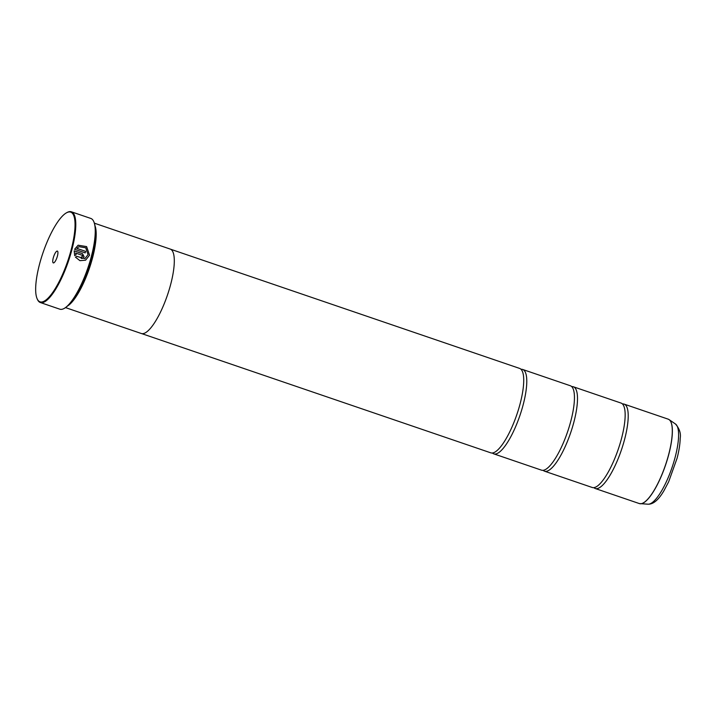 <?xml version="1.0" encoding="UTF-8"?>
<svg xmlns="http://www.w3.org/2000/svg" width="716" height="716" viewBox="0 0 716 716"><rect width="100%" height="100%" fill="white"/><g stroke="black" fill="none" stroke-linecap="round" stroke-linejoin="round"><path stroke-width="1.07" d="M622.446 403.949A44.598 12.288 108.9 0 1 624.092 404.101A44.598 12.288 108.9 0 1 624.728 438.899A44.598 12.288 108.9 0 1 595.264 488.518A44.598 12.288 108.9 0 1 593.868 487.632M571.726 386.622A44.598 12.288 108.9 0 1 573.373 386.783A44.598 12.288 108.9 0 1 574.017 421.572A44.598 12.288 108.9 0 1 544.545 471.2A44.598 12.288 108.9 0 1 543.149 470.314M521.015 369.304A44.598 12.288 108.9 0 1 522.662 369.465A44.598 12.288 108.9 0 1 523.298 404.254A44.598 12.288 108.9 0 1 493.825 453.872A44.598 12.288 108.9 0 1 492.429 452.995M78.098 245.221L86.582 246.617L89.527 255.2L85.651 260.123M76.809 256.373L84.819 258.673L76.845 256.355L75.431 257.125L79.924 260.66L85.508 260.194L89.563 255.182L86.618 246.59L78.133 245.212L74.589 249.275L85.195 252.891A47.945 13.21 -71.1 0 0 85.58 251.343L76.898 248.38L78.912 246.68L85.714 247.781L88.041 254.663L84.819 258.673M82.626 256.301L81.642 256.838A47.945 13.21 108.9 0 1 81.177 258.431L82.913 258.315L84.139 256.82L82.51 253.679L74.187 250.842L74.688 255.621L76.102 254.86L75.69 253.07L82.08 255.254L82.626 256.301L81.642 256.838M74.187 250.869L82.465 253.697L84.103 256.838L82.913 258.315M71.34 249.114A47.39 13.058 -71.1 0 0 66.472 212.822A47.39 13.058 -71.1 0 0 39.353 264.875A47.39 13.058 -71.1 0 0 37.134 298.742A47.39 13.058 -71.1 0 0 53.047 291.994A47.39 13.058 -71.1 0 0 71.34 249.114M66.472 212.822L67.116 212.473A47.945 13.21 108.9 0 1 71.349 211.793A47.945 13.21 108.9 0 1 72.039 249.195A47.945 13.21 108.9 0 1 40.356 302.537A47.945 13.21 108.9 0 1 37.42 299.413L37.134 298.742M53.235 258.029A6.247 1.718 -71.1 0 0 53.879 262.817A6.247 1.718 -71.1 0 0 57.45 255.952A6.247 1.718 -71.1 0 0 57.745 251.495A6.247 1.718 -71.1 0 0 55.651 252.381A6.247 1.718 -71.1 0 0 53.235 258.029M93.85 221.772A47.614 13.121 108.9 0 1 93.939 221.969A47.614 13.121 108.9 0 1 91.702 256.006A47.614 13.121 108.9 0 1 64.449 308.301A47.614 13.121 108.9 0 1 64.261 308.399M40.356 302.537L59.831 309.187A47.945 13.21 -71.1 0 0 64.064 308.507A47.945 13.21 -71.1 0 0 91.514 255.845A47.945 13.21 -71.1 0 0 93.76 221.575A47.945 13.21 -71.1 0 0 90.825 218.443L71.349 211.793M95.398 232.324A44.061 12.145 108.9 0 1 92.024 257.116A44.061 12.145 108.9 0 1 71.94 301.006M94.986 225.71A44.616 12.297 108.9 0 1 92.722 257.196A44.616 12.297 108.9 0 1 67.573 305.983M573.373 386.783L621.049 403.063A44.598 12.288 108.9 0 1 624.155 406.965A44.598 12.288 108.9 0 1 621.685 437.852A44.598 12.288 108.9 0 1 597.072 486.289A44.598 12.288 108.9 0 1 592.222 487.48L544.545 471.2M65.55 307.62L141.347 333.513A44.616 12.297 -71.1 0 0 170.82 283.867A44.616 12.297 -71.1 0 0 170.184 249.061L94.387 223.177M522.662 369.465L570.33 385.745A44.598 12.288 108.9 0 1 573.444 389.647A44.598 12.288 108.9 0 1 570.974 420.534A44.598 12.288 108.9 0 1 546.353 468.971A44.598 12.288 108.9 0 1 541.502 470.161L493.825 453.872M170.498 249.186L519.619 368.418A44.598 12.288 108.9 0 1 522.725 372.329A44.598 12.288 108.9 0 1 520.255 403.215A44.598 12.288 108.9 0 1 495.633 451.653A44.598 12.288 108.9 0 1 490.782 452.834L141.67 333.602M76.102 254.86L75.69 253.07M76.057 254.878L74.652 255.639M78.876 246.698L76.898 248.38M76.863 248.398L85.58 251.343M85.535 251.361A47.945 13.21 108.9 0 1 85.159 252.882M595.264 488.518L639.343 503.572A44.598 12.288 -71.1 0 0 668.816 453.953A44.598 12.288 -71.1 0 0 668.171 419.155L669.102 419.63A44.589 12.288 108.9 0 1 668.887 453.98A44.589 12.288 108.9 0 1 640.364 503.769A44.589 12.288 108.9 0 1 639.836 503.706M668.646 419.361A44.589 12.288 108.9 0 1 669.102 419.63L675.483 424.006C679.475 428.642 681.041 433.404 680.2 438.299C680.066 444.063 679.037 450.704 677.094 458.222L668.637 481.832L664.009 490.594C658.675 499.786 653.368 504.324 648.096 504.207A42.504 11.716 -71.1 0 0 675.278 456.754A42.504 11.716 -71.1 0 0 675.483 424.006M668.171 419.155L624.092 404.101M648.096 504.207L639.343 503.572"/></g></svg>
